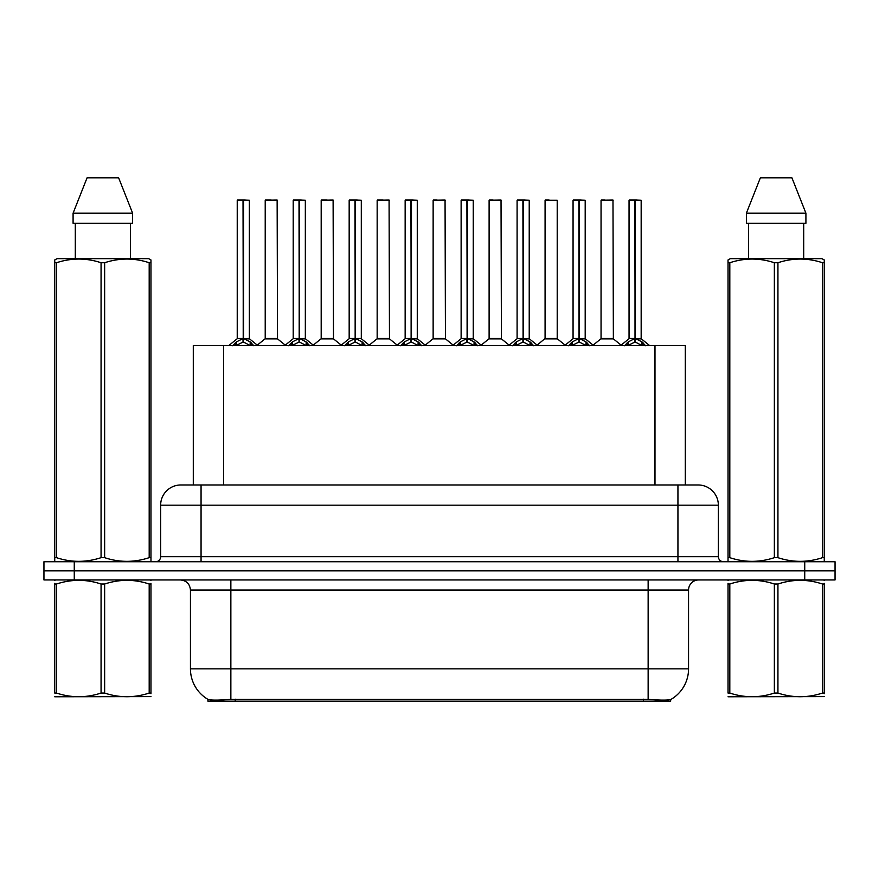 <?xml version="1.0" encoding="UTF-8"?>
<svg xmlns="http://www.w3.org/2000/svg" width="879" height="879" viewBox="0 0 879 879"><rect width="100%" height="100%" fill="white"/><g stroke="black" fill="none" stroke-linecap="round" stroke-linejoin="round"><path stroke-width="1.32" d="M187.93 484.966L193.292 484.966L193.292 345.535L685.301 345.535L685.301 484.966M670.666 699.53L670.666 701.178L207.927 701.178L207.927 699.354C210.542 700.376 218.19 700.376 230.858 699.354L648.142 699.354C660.788 700.376 668.436 700.376 671.073 699.354A35.358 35.358 0 0 0 688.554 668.853L688.554 590.04A10.108 10.108 0 0 1 698.651 579.942M207.927 699.354A35.358 35.358 0 0 1 190.446 668.853L190.446 590.04C189.853 583.909 186.48 580.536 180.349 579.942M74.265 561.747L835.05 561.747L835.05 570.845L43.95 570.845L43.95 579.942L74.265 579.942L74.265 570.845L43.95 570.845L43.95 561.747L74.265 561.747L74.265 570.845L835.05 570.845L835.05 579.942L74.265 579.942M181.162 484.966L698.146 484.966A20.206 20.206 0 0 1 718.352 505.172L718.352 556.704C718.659 559.769 720.34 561.45 723.406 561.747M180.854 484.966A20.206 20.206 0 0 0 160.648 505.172L160.648 556.704A5.054 5.054 0 0 1 155.594 561.747M232.726 345.777L236.407 341.898L243.022 338.547L243.022 342.074L243.384 338.47L243.384 200.049L249.35 200.247L249.35 338.47L243.56 338.547L250.174 341.898L253.855 345.777M237.231 200.247L243.033 200.049L237.231 200.247L237.231 338.47L243.022 338.547M243.033 200.049L237.429 200.049M249.35 200.247L243.549 200.049M243.208 200.049L243.208 338.47L249.537 338.865L244.219 338.865M243.022 200.247L243.296 338.47M241.275 200.049L245.307 200.049M243.56 338.547L243.56 342.074L243.384 338.47M243.56 338.47L243.56 200.247M250.174 341.898L250.174 345.535L243.56 342.074M243.022 342.074L237.385 344.865M272.809 338.47L265.029 338.865L277.522 338.865L277.138 200.049L265.216 200.247L265.216 338.47L277.335 338.47L271.018 338.47M271.193 200.049L265.414 200.049M288.708 345.777L292.377 341.898L299.003 338.547L299.003 342.074L299.354 338.47L299.354 200.049L305.332 200.247L305.332 338.47L299.53 338.547L306.145 341.898L309.826 345.777M293.201 200.247L299.014 200.049L293.201 200.247L293.201 338.47L299.003 338.547M299.014 200.049L293.399 200.049M305.332 200.247L299.519 200.049M299.179 200.049L299.179 338.47L305.507 338.865L300.189 338.865M299.003 200.247L299.267 338.47M297.245 200.049L301.288 200.049M299.53 338.547L299.53 342.074L299.354 338.47M299.53 338.47L299.53 200.247M306.145 341.898L306.145 345.535L299.53 342.074M299.003 342.074L293.355 344.865M344.678 345.777L348.348 341.898L354.973 338.547L354.973 342.074L355.325 338.47L355.325 200.049L361.302 200.247L361.302 338.47L355.501 338.547L362.126 341.898L365.796 345.777M349.172 200.247L354.984 200.049L349.172 200.247L349.172 338.47L354.973 338.547M354.984 200.049L349.381 200.049M361.302 200.247L355.49 200.049M355.149 200.049L355.149 338.47L355.501 200.247M354.973 200.247L355.237 338.47M353.215 200.049L357.259 200.049M355.501 338.547L355.501 342.074L355.325 338.47M362.126 341.898L362.126 345.535L355.501 342.074M354.973 342.074L349.326 344.865M400.648 345.777L404.329 341.898L410.943 338.547L410.943 342.074L411.295 338.47L411.295 200.049L417.272 200.247L417.272 338.47L411.471 338.547L418.096 341.898L421.766 345.777M405.153 200.247L410.954 200.049L405.153 200.247L405.153 338.47L410.943 338.547M410.954 200.049L405.351 200.049M417.272 200.247L411.471 200.049M411.119 200.049L411.119 338.47L417.459 338.865L412.141 338.865M410.943 200.247L411.207 338.47M409.185 200.049L413.229 200.049M411.471 338.547L411.471 342.074L411.295 338.47M411.471 338.47L411.471 200.247M418.096 341.898L418.096 345.535L411.471 342.074M410.943 342.074L405.296 344.865M456.619 345.777L460.299 341.898L466.914 338.547L466.914 342.074L467.276 338.47L467.276 200.049L473.243 200.247L473.243 338.47L467.452 338.547L474.067 341.898L477.747 345.777M461.123 200.247L466.925 200.049L461.123 200.247L461.123 338.47L466.914 338.547M466.925 200.049L461.321 200.049M473.243 200.247L467.441 200.049M467.101 200.049L467.101 338.47L473.429 338.865L468.111 338.865M466.914 200.247L467.188 338.47M465.167 200.049L469.199 200.049M467.452 338.547L467.452 342.074L467.276 338.47M467.452 338.47L467.452 200.247M474.067 341.898L474.067 345.535L467.452 342.074M466.914 342.074L461.277 344.865M328.779 338.47L321 338.865L333.493 338.865L333.108 200.049L321.187 200.247L321.187 338.47L333.317 338.47L326.988 338.47M327.164 200.049L321.395 200.049M384.749 338.47L376.981 338.865L389.474 338.865L389.078 200.049L377.157 200.247L377.157 338.47L389.287 338.47L382.958 338.47M383.134 200.049L377.366 200.049M440.731 338.47L432.951 338.865L445.444 338.865L445.06 200.049L433.138 200.247L433.138 338.47L445.257 338.47L438.929 338.47M437.182 200.049L433.336 200.049M150.968 696.607L54.74 696.772M150.968 693.718L150.968 693.059C150.968 697.948 150.968 697.948 150.968 693.059L149.188 693.059L149.188 584.019C134.399 579.129 119.555 579.129 104.645 584.019L101.063 584.019C86.285 579.129 71.43 579.129 56.52 584.019L54.74 584.019C54.74 579.129 54.74 579.129 54.74 584.019L54.74 583.359M104.645 584.019L104.645 693.059C119.423 697.948 134.278 697.948 149.188 693.059M104.645 693.059L101.063 693.059L101.063 584.019M150.968 583.37L150.968 584.019C150.968 579.129 150.968 579.129 150.968 584.019L149.188 584.019M150.968 580.404L150.342 579.942M55.366 579.942L54.74 580.47M150.968 584.019L150.968 693.059M56.52 584.019L56.52 693.059L54.74 693.059L54.74 584.019M56.52 693.059C71.309 697.948 86.153 697.948 101.063 693.059M54.74 693.059C54.74 697.948 54.74 697.948 54.74 693.059M824.26 696.607L728.032 696.772M824.26 693.718L824.26 693.059C824.26 697.948 824.26 697.948 824.26 693.059L822.48 693.059L822.48 584.019C807.691 579.129 792.847 579.129 777.937 584.019L774.355 584.019C759.577 579.129 744.722 579.129 729.812 584.019L728.032 584.019C728.032 579.129 728.032 579.129 728.032 584.019L728.032 583.359M777.937 584.019L777.937 693.059C792.715 697.948 807.57 697.948 822.48 693.059M777.937 693.059L774.355 693.059L774.355 584.019M824.26 583.37L824.26 584.019C824.26 579.129 824.26 579.129 824.26 584.019L822.48 584.019M824.26 580.404L823.634 579.942M728.658 579.942L728.032 580.47M824.26 584.019L824.26 693.059M729.812 584.019L729.812 693.059L728.032 693.059L728.032 584.019M729.812 693.059C744.601 697.948 759.445 697.948 774.355 693.059M728.032 693.059C728.032 697.948 728.032 697.948 728.032 693.059M150.342 561.747L150.968 561.384L150.968 557.671L149.188 557.671L149.188 262.733C134.399 257.844 119.555 257.844 104.645 262.733L101.063 262.733C86.285 257.844 71.43 257.844 56.52 262.733L54.74 262.733L54.74 259.953L57.08 258.646L54.74 259.953L54.74 558.934M104.645 262.733L104.645 557.671C119.423 562.56 134.278 562.56 149.188 557.671M104.645 557.671L101.063 557.671L101.063 262.733M56.52 262.733L56.52 557.671C71.309 562.56 86.153 562.56 101.063 557.671M56.52 557.671L54.74 557.671L54.74 561.384L55.366 561.747M150.968 273.808L150.968 259.953L148.628 258.646L150.968 259.953L150.968 262.733L149.188 262.733M148.628 258.646L57.08 258.646M75.297 223.288L75.297 258.646M130.411 258.646L130.411 223.288L130.411 258.646M118.632 177.822L132.619 213.179L132.619 223.288L73.089 223.288L73.089 213.179L87.076 177.822L73.089 213.179L132.619 213.179L118.632 177.822L87.076 177.822M150.968 558.934L150.968 262.733M823.634 561.747L824.26 561.384L824.26 557.671L822.48 557.671L822.48 262.733C807.691 257.844 792.847 257.844 777.937 262.733L774.355 262.733C759.577 257.844 744.722 257.844 729.812 262.733L728.032 262.733L728.032 259.953L730.372 258.646L728.032 259.953L728.032 558.934M777.937 262.733L777.937 557.671C792.715 562.56 807.57 562.56 822.48 557.671M777.937 557.671L774.355 557.671L774.355 262.733M729.812 262.733L729.812 557.671C744.601 562.56 759.445 562.56 774.355 557.671M729.812 557.671L728.032 557.671L728.032 561.384L728.658 561.747M824.26 273.808L824.26 259.953L821.92 258.646L824.26 259.953L824.26 262.733L822.48 262.733M821.92 258.646L730.372 258.646M748.589 223.288L748.589 258.646M803.703 258.646L803.703 223.288L803.703 258.646M791.924 177.822L805.911 213.179L805.911 223.288L746.381 223.288L746.381 213.179L760.368 177.822L746.381 213.179L805.911 213.179L791.924 177.822L760.368 177.822M824.26 558.934L824.26 262.733M512.6 345.777L516.27 341.898L522.895 338.547L522.895 342.074L523.247 338.47L523.247 200.049L529.224 200.247L529.224 338.47L523.423 338.547L530.037 341.898L533.718 345.777M517.094 200.247L522.906 200.049L517.094 200.247L517.094 338.47L522.895 338.547M522.906 200.049L517.291 200.049M529.224 200.247L523.412 200.049M523.071 200.049L523.071 338.47L529.4 338.865L524.082 338.865M522.895 200.247L523.159 338.47M521.137 200.049L525.181 200.049M523.423 338.547L523.423 342.074L523.247 338.47M523.423 338.47L523.423 200.247M530.037 341.898L530.037 345.535L523.423 342.074M522.895 342.074L517.248 344.865M568.57 345.777L572.24 341.898L578.865 338.547L578.865 342.074L579.217 338.47L579.217 200.049L585.194 200.247L585.194 338.47L579.393 338.547L586.018 341.898L589.688 345.777M573.064 200.247L578.876 200.049L573.064 200.247L573.064 338.47L578.865 338.547M578.876 200.049L573.273 200.049M585.194 200.247L579.382 200.049M579.041 200.049L579.041 338.47L585.381 338.865L580.063 338.865M578.865 200.247L579.129 338.47M577.107 200.049L581.151 200.049M579.393 338.547L579.393 342.074L579.217 338.47M579.393 338.47L579.393 200.247M586.018 341.898L586.018 345.535L579.393 342.074M578.865 342.074L573.218 344.865M624.54 345.777L628.221 341.898L634.836 338.547L634.836 342.074L635.187 338.47L635.187 200.049L641.165 200.247L641.165 338.47L635.363 338.547L641.989 341.898L645.658 345.777M629.045 200.247L634.847 200.049L629.045 200.247L629.045 338.47L634.836 338.547M634.847 200.049L629.243 200.049M641.165 200.247L635.363 200.049M635.012 200.049L635.012 338.47L641.351 338.865L636.033 338.865M634.836 200.247L635.099 338.47M633.078 200.049L637.121 200.049M635.363 338.547L635.363 342.074L635.187 338.47M635.363 338.47L635.363 200.247M641.989 341.898L641.989 345.535L635.363 342.074M634.836 342.074L629.199 344.865M496.701 338.47L488.922 338.865L501.415 338.865L501.03 200.049L489.109 200.247L489.109 338.47L501.228 338.47L494.91 338.47M493.152 200.049L489.306 200.049M557.209 200.247L545.079 200.247L545.079 338.47L557.209 338.47L557.209 200.247L545.079 200.247M549.122 200.049L545.288 200.049M552.671 338.47L550.88 338.47M551.408 338.47L545.079 338.47L537.146 345.139M608.642 338.47L600.873 338.865L613.366 338.865L612.982 200.049L601.049 200.247L601.049 338.47L613.179 338.47L606.851 338.47M605.093 200.049L601.258 200.049M643.384 701.178L643.384 699.179M235.209 701.178L235.209 699.179M223.607 484.966L223.607 345.535M654.987 484.966L654.987 345.535M648.142 579.942L648.142 590.04L190.446 590.04M688.554 590.04L648.142 590.04L648.142 668.853L688.554 668.853M648.142 699.354L648.142 668.853L230.858 668.853L230.858 699.354M190.446 668.853L230.858 668.853L230.858 579.942M804.735 579.942L804.735 561.747M718.352 505.172L160.648 505.172M201.06 561.747L201.06 484.966M160.648 556.704L718.352 556.704M677.94 484.966L677.94 561.747M242.362 338.865L237.231 338.47L243.022 338.47M235.341 342.81L235.341 345.535M236.407 341.898L236.407 345.535M251.24 342.81L251.24 345.535M277.335 200.247L265.216 200.247M298.333 338.865L293.201 338.47L299.003 338.47M291.312 342.81L291.312 345.535M292.377 341.898L292.377 345.535M307.21 342.81L307.21 345.535M354.303 338.865L349.183 338.47L354.973 338.47M355.501 338.47L361.291 338.47L356.171 338.865M347.293 342.81L347.293 345.535M348.348 341.898L348.348 345.535M363.181 342.81L363.181 345.535M410.284 338.865L405.153 338.47L410.943 338.47M403.263 342.81L403.263 345.535M404.329 341.898L404.329 345.535M419.162 342.81L419.162 345.535M466.255 338.865L461.123 338.47L466.914 338.47M459.234 342.81L459.234 345.535M460.299 341.898L460.299 345.535M475.132 342.81L475.132 345.535M333.317 200.247L321.187 200.247M389.287 200.247L377.157 200.247M445.257 200.247L433.138 200.247M522.225 338.865L517.094 338.47L522.895 338.47M515.204 342.81L515.204 345.535M516.27 341.898L516.27 345.535M531.103 342.81L531.103 345.535M578.195 338.865L573.075 338.47L578.865 338.47M571.185 342.81L571.185 345.535M572.24 341.898L572.24 345.535M587.073 342.81L587.073 345.535M634.177 338.865L629.045 338.47L634.836 338.47M627.156 342.81L627.156 345.535M628.221 341.898L628.221 345.535M643.054 342.81L643.054 345.535M501.228 200.247L489.109 200.247M551.144 338.47L557.385 338.865L544.892 338.865M613.179 200.247L601.049 200.247M237.044 338.865L228.804 345.535M249.537 338.865L257.778 345.535M265.029 338.865L257.283 345.139M277.522 338.865L285.268 345.139M293.015 338.865L284.774 345.535M305.507 338.865L313.748 345.535M348.996 338.865L340.755 345.535M361.489 338.865L369.718 345.535M404.966 338.865L396.726 345.535M417.459 338.865L425.7 345.535M460.937 338.865L452.696 345.535M473.429 338.865L481.67 345.535M321 338.865L313.254 345.139M333.493 338.865L341.239 345.139M376.981 338.865L369.235 345.139M389.474 338.865L397.22 345.139M432.951 338.865L425.205 345.139M445.444 338.865L453.19 345.139M516.907 338.865L508.666 345.535M529.4 338.865L537.64 345.535M572.888 338.865L564.648 345.535M585.381 338.865L593.611 345.535M628.859 338.865L620.618 345.535M641.351 338.865L649.592 345.535M488.922 338.865L481.176 345.139M501.415 338.865L509.161 345.139M557.385 338.865L565.131 345.139M600.873 338.865L593.127 345.139M613.366 338.865L621.112 345.139"/></g></svg>

